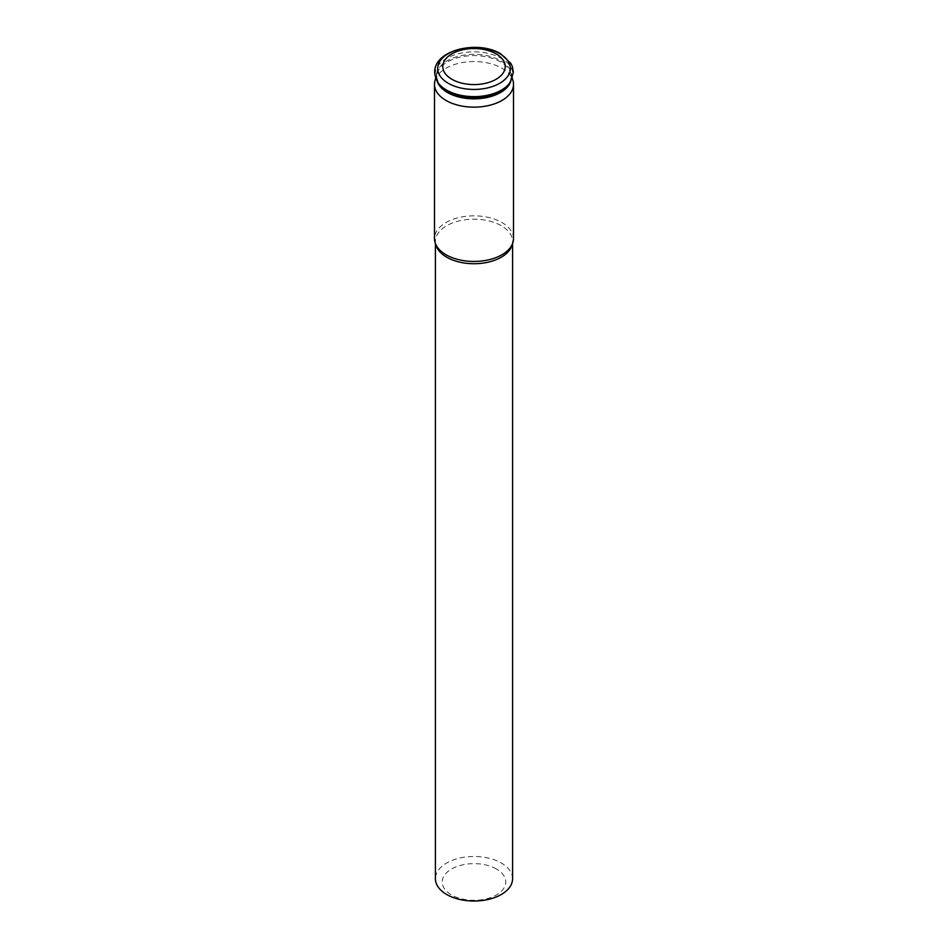 <?xml version="1.0" encoding="UTF-8"?>
<svg xmlns="http://www.w3.org/2000/svg" width="948" height="948" viewBox="0 0 948 948"><rect width="100%" height="100%" fill="white"/><g stroke="black" fill="none" stroke-linecap="round" stroke-linejoin="round"><path stroke-width="0.71" stroke-dasharray="4.74 3.56" d="M496.456 869.008A31.758 18.332 0 0 0 451.544 869.008A31.758 18.332 0 0 0 451.544 894.936A31.758 18.332 0 0 0 496.456 894.936A31.758 18.332 0 0 0 496.456 869.008M512.584 878.749A38.584 22.278 0 0 0 501.279 863A38.584 22.278 0 0 0 459.235 858.165A38.584 22.278 0 0 0 435.416 878.749M511.884 245.674A38.584 22.278 0 0 0 512.584 241.444A38.584 22.278 0 0 0 501.279 225.695A38.584 22.278 0 0 0 459.235 220.872A38.584 22.278 0 0 0 435.416 241.444A38.584 22.278 0 0 0 436.116 245.674M435.025 80.604A39.508 22.811 180 0 1 446.07 68.22A39.508 22.811 180 0 1 501.93 68.22A39.508 22.811 180 0 1 512.975 80.604M513.508 238.647A39.508 22.811 0 0 0 501.93 222.519A39.508 22.811 0 0 0 446.07 222.519A39.508 22.811 0 0 0 434.492 238.647M437.206 81.362A37.482 21.638 180 0 1 437.028 73.671A37.482 21.638 180 0 1 462.553 56.607A37.482 21.638 180 0 1 500.508 61.916A37.482 21.638 180 0 1 510.972 73.671A37.482 21.638 180 0 1 510.794 81.362M435.713 78.234L437.028 73.671L436.566 76.835L438.877 83.898A37.659 21.745 180 0 1 453.464 57.852A37.659 21.745 180 0 1 500.627 60.696A37.659 21.745 180 0 1 509.123 83.898L511.434 76.835L510.972 73.671L512.287 78.234M437.81 82.31A38.797 22.396 180 0 1 452.836 55.47A38.797 22.396 180 0 1 501.433 58.397A38.797 22.396 180 0 1 510.19 82.31M435.416 243.577L435.416 241.444M512.584 243.577L512.584 241.444"/><path stroke-width="1.42" d="M451.935 79.3A31.201 18.012 180 0 1 451.935 53.823A31.201 18.012 180 0 1 496.065 53.823A31.201 18.012 180 0 1 496.065 79.3A31.201 18.012 180 0 1 451.935 79.3M435.416 243.577L435.416 878.749A38.584 22.278 0 0 0 446.721 894.509A38.584 22.278 0 0 0 488.765 899.332A38.584 22.278 0 0 0 512.584 878.749L512.584 243.577M434.492 84.348L434.492 238.647A39.508 22.811 0 0 0 435.215 242.961L436.116 245.674A38.584 22.278 0 0 0 446.721 257.204A38.584 22.278 0 0 0 485.305 262.75A38.584 22.278 0 0 0 511.884 245.674L512.785 242.961A39.508 22.811 0 0 0 513.508 238.647L513.508 84.348A39.508 22.811 180 0 1 501.93 100.476A39.508 22.811 180 0 1 446.07 100.476A39.508 22.811 180 0 1 434.492 84.348A39.508 22.811 180 0 1 435.025 80.604L435.713 78.234M435.215 242.961A39.508 22.811 0 0 0 446.07 254.775A39.508 22.811 0 0 0 501.93 254.775A39.508 22.811 0 0 0 512.785 242.961M512.287 78.234L512.975 80.604A39.508 22.811 180 0 1 513.508 84.348M510.794 81.362A37.482 21.638 180 0 1 484.949 97.917A37.482 21.638 180 0 1 447.492 92.525A37.482 21.638 180 0 1 437.206 81.362M510.19 82.31L509.123 83.898A37.659 21.745 180 0 1 447.373 91.446A37.659 21.745 180 0 1 438.877 83.898L437.81 82.31A38.797 22.396 180 0 0 446.567 90.084A38.797 22.396 180 0 0 510.19 82.31L513.366 72.309L512.323 66.49L510.913 63.492L500.757 53.87C475.292 37.861 421.244 53.017 437.81 82.31M448.309 83.294A36.332 20.974 180 0 1 448.309 53.633A36.332 20.974 180 0 1 499.691 53.633A36.332 20.974 180 0 1 499.691 83.294A36.332 20.974 180 0 1 448.309 83.294"/></g></svg>

